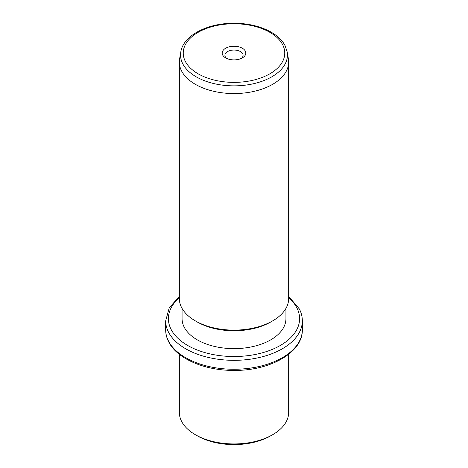 <?xml version="1.0" encoding="UTF-8"?>
<svg xmlns="http://www.w3.org/2000/svg" width="468" height="468" viewBox="0 0 468 468"><rect width="100%" height="100%" fill="white"/><g stroke="black" fill="none" stroke-linecap="round" stroke-linejoin="round"><path stroke-width="0.7" d="M272.657 434.702L270.72 435.819A51.936 29.981 180 0 1 197.28 435.819L195.343 434.702A54.668 31.561 0 0 0 272.657 434.702A54.668 31.561 0 0 0 288.668 412.384L288.668 354.294M179.332 354.294L179.332 412.384A54.668 31.561 0 0 0 181.543 421.27A54.668 31.561 0 0 0 195.343 434.702M285.936 308.418L285.936 318.649A51.936 29.981 180 0 1 241.389 348.327A51.936 29.981 180 0 1 184.17 327.091A51.936 29.981 180 0 1 182.064 318.649L182.064 308.418M272.657 320.878L270.72 321.996A51.936 29.981 180 0 1 197.28 321.996L195.343 320.878A54.668 31.561 0 0 0 272.657 320.878A54.668 31.561 0 0 0 288.668 298.566L288.668 61.992A54.668 31.561 180 0 1 241.775 93.237A54.668 31.561 180 0 1 181.543 70.879A54.668 31.561 180 0 1 179.332 61.992A54.668 31.561 180 0 1 179.601 58.857L180.806 51.919A53.463 30.865 180 0 0 182.701 63.677A53.463 30.865 180 0 0 244.226 85.287A53.463 30.865 180 0 0 287.194 51.919L288.399 58.857A54.668 31.561 180 0 1 288.668 61.992M179.332 61.992L179.332 298.566A54.668 31.561 0 0 0 181.543 307.447A54.668 31.561 0 0 0 195.343 320.878M245.337 51.147A11.817 6.821 180 0 1 242.354 57.892A11.817 6.821 180 0 1 225.646 57.892A11.817 6.821 180 0 1 222.663 54.99A11.817 6.821 180 0 1 230.671 46.519A11.817 6.821 180 0 1 245.337 51.147M241.26 58.447A9.085 5.247 0 0 0 243.085 55.3A9.085 5.247 0 0 0 242.716 53.82A9.085 5.247 0 0 0 232.707 50.105A9.085 5.247 0 0 0 224.915 55.3A9.085 5.247 0 0 0 225.284 56.774A9.085 5.247 0 0 0 226.74 58.447M168.433 340.915A68.334 39.452 180 0 1 165.666 329.811C165.678 333.895 166.661 337.861 168.615 341.71C176.98 358.868 204.978 370.679 234.263 370.416C270.2 370.779 302.931 352.392 302.334 329.811A68.334 39.452 180 0 1 243.717 368.86A68.334 39.452 180 0 1 168.433 340.915M288.668 296.396L299.385 308.979C301.339 312.829 302.322 316.795 302.334 320.884A68.334 39.452 180 0 1 243.717 359.933A68.334 39.452 180 0 1 168.433 331.987A68.334 39.452 180 0 1 165.666 320.884L165.666 329.811M288.668 297.712A65.602 37.873 180 0 1 296.946 307.985A65.602 37.873 180 0 1 252.468 354.99A65.602 37.873 180 0 1 171.054 329.314A65.602 37.873 180 0 1 179.332 297.712M282.701 44.817A50.755 29.303 180 0 1 248.292 81.186A50.755 29.303 180 0 1 185.299 61.32A50.755 29.303 180 0 1 219.708 24.95A50.755 29.303 180 0 1 282.701 44.817M302.334 320.884L302.334 329.811M179.332 296.396L169.235 307.827L165.666 320.884M180.806 51.919C183.327 35.311 207.88 22.973 234.17 23.265C256.885 23.166 278.53 32.321 285.141 45.811L287.194 51.919"/></g></svg>

